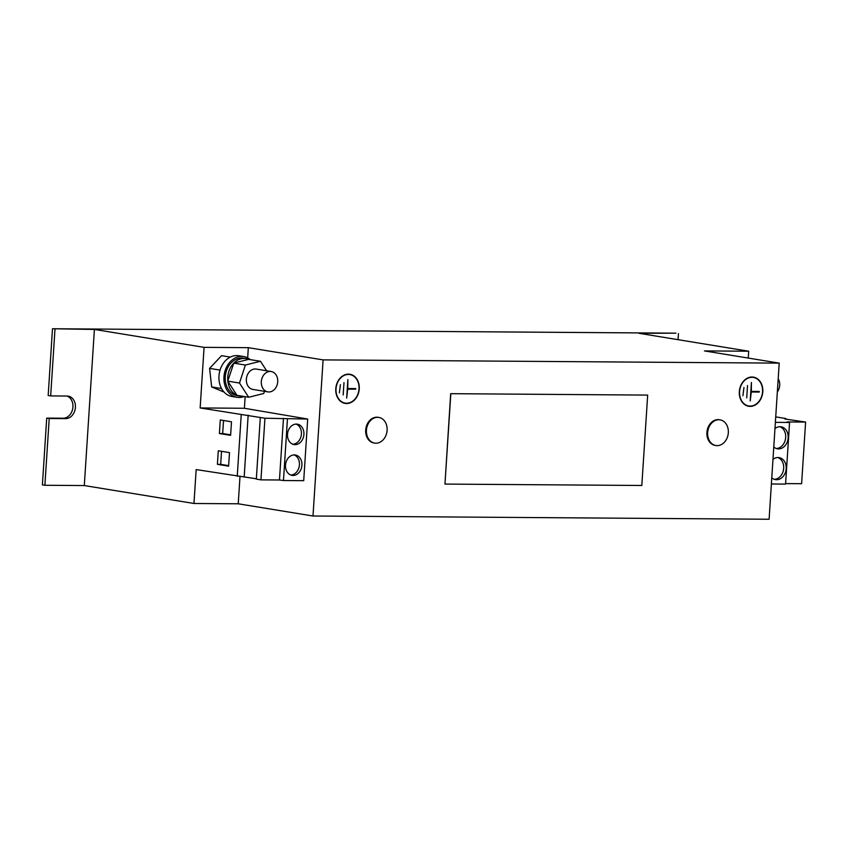 <?xml version="1.0" encoding="UTF-8"?>
<svg xmlns="http://www.w3.org/2000/svg" width="848" height="848" viewBox="0 0 848 848"><rect width="100%" height="100%" fill="white"/><g stroke="black" fill="none" stroke-linecap="round" stroke-linejoin="round"><path stroke-width="1.27" d="M771.786 477.795A11.151 8.819 99.3 0 0 775.517 479.629A11.151 8.819 99.3 0 0 786.181 468.69A11.151 8.819 99.3 0 0 779.121 457.623A11.151 8.819 99.3 0 0 772.973 459.383M774.298 479.311A11.151 8.819 99.3 0 0 783.69 468.276A11.151 8.819 99.3 0 0 777.849 457.528M773.779 446.981A11.151 8.819 99.3 0 0 777.51 448.815A11.151 8.819 99.3 0 0 788.174 437.875A11.151 8.819 99.3 0 0 781.114 426.809A11.151 8.819 99.3 0 0 774.966 428.569M776.291 448.497A11.151 8.819 99.3 0 0 785.683 437.462A11.151 8.819 99.3 0 0 779.842 426.714M301.92 465.245A10.324 8.162 99.3 0 0 295.38 454.994A10.324 8.162 99.3 0 0 285.511 465.128A10.324 8.162 99.3 0 0 292.051 475.378A10.324 8.162 99.3 0 0 301.92 465.245M290.822 475.05A10.324 8.162 99.3 0 0 299.429 464.842A10.324 8.162 99.3 0 0 294.118 454.92M303.913 434.43A10.324 8.162 99.3 0 0 297.372 424.18A10.324 8.162 99.3 0 0 287.504 434.314A10.324 8.162 99.3 0 0 294.044 444.564A10.324 8.162 99.3 0 0 303.913 434.43M292.814 444.235A10.324 8.162 99.3 0 0 301.422 434.028A10.324 8.162 99.3 0 0 296.111 424.106M378.876 417.428L378.123 417.301A13.006 10.293 99.3 0 0 374.742 417.449A13.006 10.293 99.3 0 0 365.668 430.593A13.006 10.293 99.3 0 0 373.926 442.974L374.678 443.101A13.006 10.293 99.3 0 0 378.049 442.953A13.006 10.293 99.3 0 0 387.059 427.71A13.006 10.293 99.3 0 0 378.876 417.428A13.006 10.293 99.3 0 0 375.494 417.576A13.006 10.293 99.3 0 0 366.484 432.819A13.006 10.293 99.3 0 0 374.678 443.101M720.079 419.855L719.337 419.728A13.006 10.293 99.3 0 0 707.179 430.381A13.006 10.293 99.3 0 0 714.323 445.221A13.006 10.293 99.3 0 0 715.14 445.401L715.892 445.529A13.006 10.293 99.3 0 0 727.934 435.395A13.006 10.293 99.3 0 0 720.906 420.036A13.006 10.293 99.3 0 0 720.079 419.855A13.006 10.293 99.3 0 0 708.038 429.989A13.006 10.293 99.3 0 0 715.065 445.348A13.006 10.293 99.3 0 0 715.892 445.529M778.199 378.696A10.324 8.162 -80.7 0 1 778.856 389.179A10.324 8.162 -80.7 0 1 777.34 391.946M276.872 385.617A10.324 8.162 -80.7 0 1 267.862 391.893A10.324 8.162 -80.7 0 1 262.17 377.795A10.324 8.162 -80.7 0 1 271.19 371.519A10.324 8.162 -80.7 0 1 276.872 385.617M267.862 391.893L252.905 389.444A10.324 8.162 -80.7 0 1 247.213 375.346A10.324 8.162 -80.7 0 1 256.234 369.071L271.19 371.519M266.611 370.767L260.463 361.269L248.623 359.382A18.995 15.02 99.3 0 0 245.92 358.609L243.429 358.195A18.995 15.02 99.3 0 0 241.585 358.036A18.995 15.02 99.3 0 0 225.377 375.675A18.995 15.02 99.3 0 0 237.302 395.687L239.793 396.09A18.995 15.02 99.3 0 0 241.627 396.249A18.995 15.02 99.3 0 0 242.38 396.228M245.92 358.609A18.995 15.02 99.3 0 0 244.076 358.45A18.995 15.02 99.3 0 0 233.794 363.103L227.773 381.123L236.963 395.338L248.676 397.256L263.76 393.472L264.459 391.341M250.192 359.584A20.649 16.335 99.3 0 0 243.694 356.563L238.701 355.747A20.649 16.335 99.3 0 0 236.709 355.588A20.649 16.335 99.3 0 0 219.081 374.752A20.649 16.335 99.3 0 0 232.045 396.504L237.037 397.309A20.649 16.335 99.3 0 0 239.03 397.479A20.649 16.335 99.3 0 0 244.16 396.514M243.694 356.563A20.649 16.335 99.3 0 0 241.691 356.393A20.649 16.335 99.3 0 0 224.073 375.558A20.649 16.335 99.3 0 0 237.037 397.309M762.797 391.787A14.755 11.681 99.3 0 0 753.448 377.137A14.755 11.681 99.3 0 0 739.339 391.617A14.755 11.681 99.3 0 0 748.689 406.266A14.755 11.681 99.3 0 0 762.797 391.787M756.607 378.611A14.755 11.681 99.3 0 0 753.066 377.084M744.777 404.676A14.448 11.437 99.3 0 0 747.989 405.842L748.731 405.959A14.448 11.437 99.3 0 0 762.543 391.787A14.448 11.437 99.3 0 0 753.395 377.445A14.448 11.437 99.3 0 0 739.583 391.617A14.448 11.437 99.3 0 0 748.731 405.959M359.245 388.914A14.755 11.681 99.3 0 0 349.895 374.265A14.755 11.681 99.3 0 0 335.787 388.755A14.755 11.681 99.3 0 0 345.136 403.404A14.755 11.681 99.3 0 0 359.245 388.914M353.054 375.738A14.755 11.681 99.3 0 0 349.524 374.212M341.225 401.804A14.448 11.437 99.3 0 0 344.436 402.97L345.178 403.097A14.448 11.437 99.3 0 0 359.001 388.914A14.448 11.437 99.3 0 0 349.842 374.572A14.448 11.437 99.3 0 0 336.031 388.755A14.448 11.437 99.3 0 0 345.178 403.097M230.349 357.093L221.593 355.662L209.583 368.382L211.661 386.942L224.084 392.083M204.071 347.351L94.404 329.437L52.491 328.748L675.951 333.179L639.032 333.306L748.699 351.22L704.434 350.913L779.206 363.124L323.099 359.891L248.326 347.669L204.071 347.351L200.149 407.952L244.404 408.27L307.697 419.039L264.936 418.234L200.149 407.952M248.326 347.669L247.669 357.898M245.157 396.684L244.404 408.27M779.206 363.124L769.104 519.252L312.997 516.008L238.235 503.797L193.969 503.479L84.302 485.554L44.891 485.279L42.4 484.876L46.714 418.106L63.165 418.223A11.353 8.978 99.3 0 0 72.748 408.471A11.353 8.978 99.3 0 0 66.95 396.037M748.699 351.22L748.254 358.068M678.442 333.582L678.05 339.677M52.491 328.748L48.177 395.507L50.668 395.921L54.993 329.151M46.714 418.106L49.205 418.509L44.891 485.279M49.205 418.509L65.656 418.636A11.353 8.978 99.3 0 0 75.345 408.089A11.353 8.978 99.3 0 0 68.222 396.133A11.353 8.978 99.3 0 0 67.119 396.037L50.668 395.921M94.404 329.437L84.302 485.554M256.35 478.802L196.164 469.58L193.969 503.479M239.995 476.502L238.235 503.797M323.099 359.891L312.997 516.008M647.671 395.094L641.819 485.48L444.967 484.081L450.68 393.673L647.671 395.094L450.68 393.673M349.842 374.572L349.1 374.445A14.448 11.437 99.3 0 0 345.677 374.54M344.765 403.33A14.755 11.681 99.3 0 0 348.602 403.012M343.981 382.639L343.175 394.967L343.981 382.639M355.694 389.2L355.736 388.585L347.775 388.532L347.871 379.586L346.673 398.072L347.744 389.147L355.694 389.2L354.983 388.575M340.398 384.674L339.37 392.889L340.398 384.674M347.256 389.02L354.952 389.073M753.395 377.445L752.642 377.318A14.448 11.437 99.3 0 0 749.229 377.402M748.307 406.203A14.755 11.681 99.3 0 0 752.155 405.874M747.523 385.511L746.728 397.839L747.523 385.511M759.246 392.073L759.289 391.447L751.328 391.394L751.413 382.459L750.215 400.945L751.286 392.009L759.246 392.073L758.536 391.447M743.95 387.536L742.922 395.751L743.95 387.536M750.809 391.893L758.494 391.946M771.383 483.996L785.577 484.091L789.562 422.463L787.071 421.944L805.6 422.071L801.614 483.699L785.608 483.593M775.369 422.368L789.562 422.463M805.6 422.071L784.919 418.997L785.863 418.541L785.82 419.145M785.863 418.541L775.729 416.887M307.697 419.039L303.711 480.668L283.465 480.53L279.469 479.989L283.455 418.361M283.465 480.53L287.451 418.901M279.469 479.989L260.951 479.862L264.936 418.234M260.951 479.862L256.329 479.109L260.315 417.481M244.182 476.82L248.167 415.191M237.249 476.3L241.235 414.672M230.614 435.353L231.493 421.795L220.279 419.961L219.399 433.519L230.614 435.353M228.621 466.167L229.501 452.609L218.286 450.776L217.406 464.333L228.621 466.167M211.661 386.942L221.561 388.564M209.583 368.382L220.056 370.099M260.463 361.269L245.379 365.043L239.486 383.042L248.676 397.256M248.623 359.382L233.794 363.103M233.666 363.135L245.379 365.043M227.773 381.123L239.486 383.042M237.292 395.401A18.995 15.02 99.3 0 0 239.793 396.09M227.847 381.24A18.995 15.02 99.3 0 0 236.889 395.221M233.613 363.283A18.995 15.02 99.3 0 0 227.815 380.975M444.967 484.081L450.818 393.695M221.529 451.306L220.681 464.354L228.653 465.658M220.681 464.354L217.406 464.333M223.522 420.491L222.674 433.54L230.645 434.844M222.674 433.54L219.399 433.519M63.165 418.223L65.656 418.636"/></g></svg>

